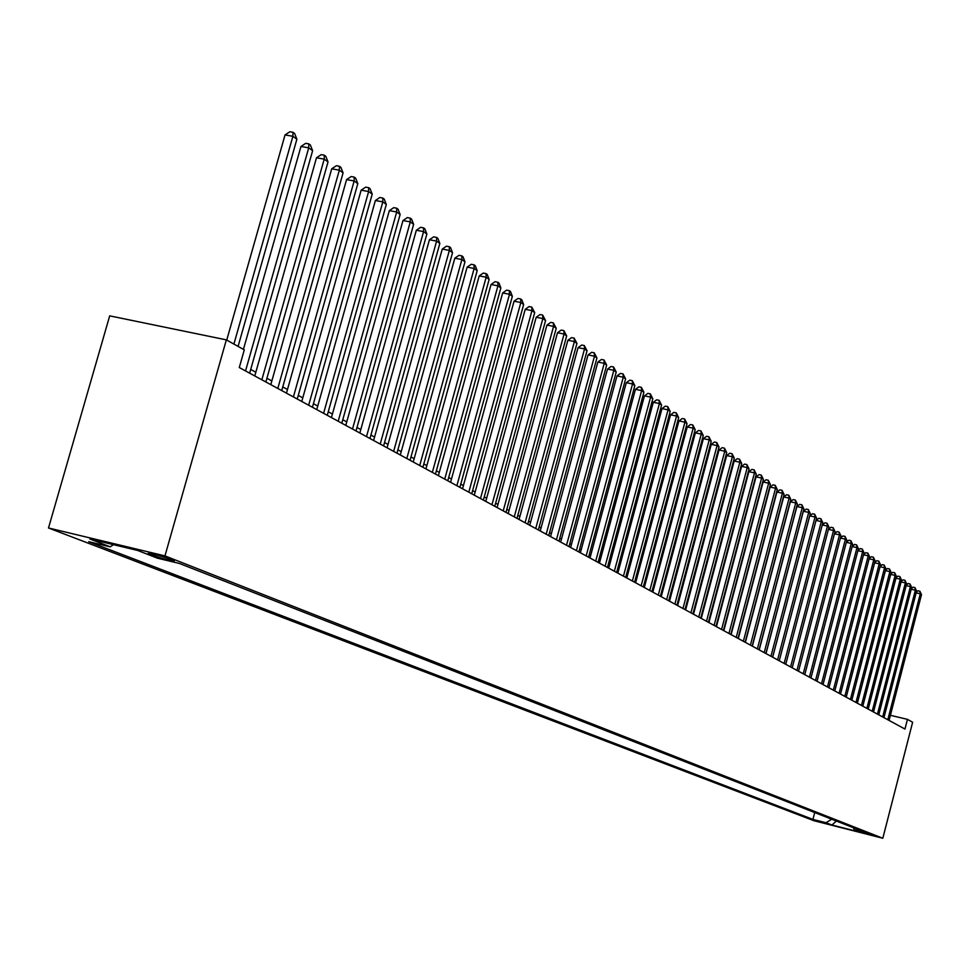 <?xml version="1.0" encoding="UTF-8"?>
<svg xmlns="http://www.w3.org/2000/svg" width="970" height="970" viewBox="0 0 970 970"><rect width="100%" height="100%" fill="white"/><g stroke="black" fill="none" stroke-linecap="round" stroke-linejoin="round"><path stroke-width="1.45" d="M874.006 835.437L861.748 832.272L874.006 835.437M48.5 527.983L814 820.741L882.821 838.25L164.961 555.895L48.5 527.983L109.695 315.856L226.349 339.864L164.961 555.895M226.349 339.864L244.294 349.867L239.287 367.533L904.962 729.052L907.459 719.364L890.387 715.302M149.489 554.088L153.466 555.64C164.512 559.278 171.472 561.036 174.333 560.927L169.119 558.793C158.013 555.131 151.029 553.361 148.167 553.482L149.489 554.088L149.695 553.385M853.188 827.64L854.521 829.98L867.726 833.339L179.414 563.461L157.455 558.187L137.582 550.439L89.919 539.005L110.253 546.837L88.743 541.672L812.945 819.407L826.003 822.73L831.69 819.213M854.521 829.98L860.317 832.248L831.981 825.034L826.003 822.73M907.459 719.364L912.637 722.238L882.821 838.25M686.323 607.305L685.669 606.953M678.333 602.94L677.618 602.552M670.209 598.502L669.433 598.078M661.952 593.992L661.103 593.531M653.562 589.408L652.652 588.923M645.026 584.752L644.056 584.219M636.356 580.024L635.314 579.454M627.541 575.21L626.426 574.604M618.581 570.312L617.393 569.669M609.463 565.34L608.202 564.649M600.2 560.272L598.854 559.544M590.766 555.119L589.336 554.343M581.175 549.881L579.66 549.056M571.403 544.558L569.802 543.673M561.472 539.126L559.775 538.204M551.36 533.597L549.578 532.627M541.054 527.983L539.174 526.952M530.578 522.248L528.589 521.169M519.896 516.428L517.81 515.288M509.02 510.487L506.825 509.286M497.937 504.436L495.646 503.175M486.649 498.265L484.236 496.955M475.142 491.984L472.62 490.602M463.417 485.582L460.762 484.139M451.462 479.059L448.686 477.531M439.277 472.402L436.367 470.814M426.849 465.612L423.805 463.951M414.166 458.689L410.977 456.943M401.228 451.62L397.894 449.801M388.036 444.418L384.544 442.514M374.553 437.058L370.916 435.069M360.804 429.54L356.996 427.467M346.751 421.877L342.786 419.707M332.407 414.044L328.26 411.777M317.76 406.042L313.431 403.678M302.785 397.858L298.263 395.396M287.484 389.503L282.767 386.933M271.83 380.955L266.92 378.276M255.837 372.225L250.709 369.424M113.478 544.655L110.253 546.837M814.727 812.557L812.945 819.407M831.981 825.034L836.346 821.032M233.903 344.071L292.892 136.297L296.881 139.207L238.087 346.411M226.737 340.082L285.047 134.927L292.892 136.297L293.001 132.296L294.601 133.46L296.881 139.207M285.047 134.927L289.86 131.75L293.001 132.296M245.543 370.928L308.727 147.852L312.631 150.689L249.654 373.159M243.421 349.382L300.955 146.482L308.727 147.852L308.812 143.875L310.376 145.015L312.631 150.689M300.955 146.482L305.708 143.33L308.812 143.875M261.851 379.791L324.21 159.141L328.018 161.917L265.877 381.974M254.783 375.948L316.499 157.77L324.21 159.141L324.283 155.188L325.799 156.303L328.018 161.917M316.499 157.77L321.203 154.654L324.283 155.188M277.808 388.449L339.342 170.174L343.077 172.902L281.736 390.583M270.8 384.641L331.704 168.816L339.342 170.174L339.391 166.258L340.894 167.349L343.077 172.902M331.704 168.816L336.347 165.712L339.391 166.258M293.401 396.924L354.159 180.978L357.809 183.633L297.244 399.009M286.453 393.153L346.581 179.62L354.159 180.978L354.183 177.086L355.65 178.153L357.809 183.633M346.581 179.62L351.164 176.54L354.183 177.086M308.666 405.205L368.636 191.539L372.213 194.145L312.425 407.254M301.767 401.471L361.143 190.181L368.636 191.539L368.649 187.683L370.079 188.726L372.213 194.145M361.143 190.181L365.654 187.137L368.649 187.683M323.592 413.317L382.823 201.869L386.315 204.427L327.266 415.318M316.753 409.607L375.378 200.523L382.823 201.869L382.81 198.038L384.217 199.068L386.315 204.427M375.378 200.523L379.84 197.504L382.81 198.038M338.203 421.247L396.694 211.993L400.125 214.491L341.804 423.211M331.425 417.573L389.322 210.648L396.694 211.993L396.669 208.186L398.039 209.193L400.125 214.491M389.322 210.648L393.723 207.653L396.669 208.186M352.498 429.019L410.286 221.9L413.632 224.337L356.026 430.935M345.781 425.369L402.974 220.554L410.286 221.9L410.237 218.117L411.583 219.099L413.632 224.337M402.974 220.554L407.315 217.583L410.237 218.117M366.502 436.621L423.587 231.6L426.873 233.988L369.958 438.501M359.834 432.996L416.336 230.254L423.587 231.6L423.526 227.853L424.848 228.811L426.873 233.988M416.336 230.254L420.628 227.319L423.526 227.853M380.216 444.066L436.621 241.093L439.834 243.446L383.599 445.909M373.608 440.477L429.431 239.76L436.621 241.093L436.548 237.383L437.834 238.317L439.834 243.446M429.431 239.76L433.675 236.85L436.548 237.383M393.65 451.365L449.377 250.405L452.529 252.709L396.96 453.16M387.091 447.8L442.259 249.072L449.377 250.405L449.292 246.707L450.553 247.641L452.529 252.709M442.259 249.072L446.442 246.186L449.292 246.707M406.806 458.507L461.89 259.523L464.982 261.779L410.055 460.277M400.307 454.978L454.821 258.202L461.89 259.523L461.793 255.862L463.029 256.759L464.982 261.779M454.821 258.202L458.968 255.328L461.793 255.862M419.707 465.515L474.148 268.46L477.179 270.666L422.896 467.249M413.244 462.011L467.14 267.138L474.148 268.46L474.039 264.822L475.251 265.707L477.179 270.666M467.14 267.138L471.238 264.301L474.039 264.822M432.341 472.378L486.164 277.226L489.135 279.396L435.469 474.075M425.939 468.898L479.216 275.904L486.164 277.226L486.043 273.613L487.231 274.486L489.135 279.396M479.216 275.904L483.266 273.091L486.043 273.613M444.733 479.107L497.949 285.823L500.859 287.944L447.8 480.768M438.379 475.664L491.05 284.501L497.949 285.823L497.816 282.234L498.98 283.082L500.859 287.944M491.05 284.501L495.052 281.7L497.816 282.234M456.882 485.703L509.505 294.25L512.354 296.323L459.889 487.34M450.577 482.284L502.666 292.94L509.505 294.25L509.359 290.673L510.499 291.509L512.354 296.323M502.666 292.94L506.619 290.151L509.359 290.673M468.801 492.178L520.841 302.507L523.642 304.544L471.747 493.778M462.544 488.783L514.051 301.209L520.841 302.507L520.672 298.966L521.799 299.791L523.642 304.544M514.051 301.209L517.968 298.445L520.672 298.966M480.489 498.531L531.96 310.618L534.7 312.619L483.375 500.096M474.281 495.149L525.219 309.321L531.96 310.618L531.778 307.102L534.7 312.619M525.219 309.321L529.087 306.581L531.778 307.102M491.96 504.752L542.861 318.572L545.564 320.536L494.785 506.291M485.788 501.405L536.192 317.275L542.861 318.572L542.679 315.08L545.564 320.536M536.192 317.275L540.011 314.559L542.679 315.08M503.212 510.863L553.567 326.369L556.222 328.309L505.988 512.378M497.089 507.54L546.947 325.083L553.567 326.369L553.373 322.901L556.222 328.309M546.947 325.083L550.73 322.392L553.373 322.901M514.245 516.864L564.079 334.032L566.674 335.935L516.986 518.344M508.183 513.567L557.507 332.746L564.079 334.032L563.873 330.588L566.674 335.935M557.507 332.746L561.242 330.079L563.873 330.588M525.085 522.745L574.398 341.561L576.944 343.416L527.765 524.2M519.059 519.471L567.874 340.276L574.398 341.561L574.179 338.13L576.944 343.416M567.874 340.276L571.572 337.621L574.179 338.13M535.731 528.529L584.522 348.945L587.032 350.764L538.362 529.959M529.753 525.279L578.047 347.672L584.522 348.945L584.304 345.55L587.032 350.764M578.047 347.672L581.709 345.041L584.304 345.55M546.183 534.203L594.477 356.196L596.926 357.991L548.765 535.61M540.241 530.978L588.05 354.923L594.477 356.196L594.246 352.825L596.926 357.991M588.05 354.923L591.676 352.316L594.246 352.825M556.44 539.781L604.237 363.326L606.662 365.084L558.987 541.151M550.548 536.58L597.859 362.053L604.237 363.326L604.007 359.967L606.662 365.084M597.859 362.053L601.448 359.458L604.007 359.967M566.529 545.249L613.84 370.322L616.217 372.043L569.014 546.607M560.672 542.072L607.511 369.061L613.84 370.322L613.598 366.987L616.217 372.043M607.511 369.061L611.064 366.478L613.598 366.987M576.422 550.633L623.273 377.197L625.601 378.894L578.872 551.954M570.615 547.48L616.993 375.936L623.273 377.197L623.019 373.887L625.601 378.894M616.993 375.936L620.509 373.389L623.019 373.887M586.159 555.919L632.537 383.95L634.829 385.623L588.56 557.216M580.387 552.779L626.305 382.701L632.537 383.95L632.27 380.664L634.829 385.623M626.305 382.701L629.785 380.167L632.27 380.664M595.713 561.109L641.643 390.595L643.898 392.232L598.078 562.394M589.99 557.992L635.447 389.346L641.643 390.595L641.376 387.321L643.898 392.232M635.447 389.346L638.903 386.824L641.376 387.321M605.122 566.213L650.591 397.118L652.81 398.731L607.438 567.474M599.436 563.121L644.456 395.881L650.591 397.118L650.324 393.868L652.81 398.731M644.456 395.881L647.863 393.383L650.324 393.868M614.349 571.233L659.394 403.532L661.576 405.12L616.641 572.47M608.711 568.165L653.295 402.295L659.394 403.532L659.115 400.307L661.576 405.12M653.295 402.295L656.678 399.822L659.115 400.307M623.443 576.156L668.051 409.849L670.185 411.401L625.686 577.38M617.829 573.112L661.989 408.612L668.051 409.849L667.76 406.636L670.185 411.401M661.989 408.612L665.335 406.151L667.76 406.636M632.367 581.006L676.563 416.045L678.66 417.585L634.574 582.206M626.802 577.987L670.549 414.82L676.563 416.045L676.26 412.868L678.66 417.585M670.549 414.82L673.859 412.371L676.26 412.868M641.146 585.783L684.929 422.156L687.002 423.66L643.328 586.959M635.617 582.776L678.952 420.931L684.929 422.156L684.626 418.991L687.002 423.66M678.952 420.931L682.237 418.507L684.626 418.991M649.791 590.475L693.162 428.158L695.199 429.637L651.925 591.627M644.298 587.493L687.233 426.933L693.162 428.158L692.859 425.005L695.199 429.637M687.233 426.933L690.482 424.52L692.859 425.005M658.29 595.083L701.261 434.063L703.262 435.518L660.388 596.235M652.834 592.124L695.369 432.85L701.261 434.063L700.946 430.935L703.262 435.518M695.369 432.85L698.594 430.45L700.946 430.935M666.645 599.63L709.228 439.871L711.204 441.301L668.718 600.745M661.225 596.683L703.383 438.67L709.228 439.871L708.912 436.767L711.204 441.301M703.383 438.67L706.572 436.282L708.912 436.767M674.877 604.092L717.072 445.582L719.012 447L676.914 605.195M669.494 601.17L711.265 444.381L717.072 445.582L716.745 442.502L719.012 447M711.265 444.381L714.429 442.029L716.745 442.502M682.965 608.493L724.784 451.208L726.7 452.602L684.978 609.584M677.63 605.583L719.025 450.019L724.784 451.208L724.457 448.152L726.7 452.602M719.025 450.019L722.153 447.667L724.457 448.152M690.931 612.822L732.386 456.749L734.266 458.119L692.907 613.889M685.632 609.936L726.651 455.56L732.386 456.749L732.059 453.705L734.266 458.119M726.651 455.56L729.767 453.232L732.059 453.705M698.776 617.078L739.855 462.205L741.711 463.551L700.716 618.132M693.501 614.216L734.169 461.017L739.855 462.205L739.528 459.174L741.711 463.551M734.169 461.017L737.248 458.701L739.528 459.174M706.499 621.273L747.227 467.576L749.046 468.898L708.415 622.303M701.261 618.423L741.577 466.388L747.227 467.576L746.888 464.569L749.046 468.898M741.577 466.388L744.62 464.096L746.888 464.569M714.102 625.395L754.478 472.863L756.273 474.172L715.981 626.426M708.9 622.57L748.864 471.687L754.478 472.863L754.126 469.868L756.273 474.172M748.864 471.687L751.883 469.395L754.126 469.868M721.583 629.469L761.608 478.064L763.378 479.35L723.438 630.476M716.418 626.656L756.042 476.888L761.608 478.064L761.268 475.094L763.378 479.35M756.042 476.888L759.037 474.621L761.268 475.094M728.955 633.471L768.64 483.193L770.386 484.454L730.786 634.465M723.814 630.682L763.099 482.029L768.64 483.193L768.288 480.235L770.386 484.454M763.099 482.029L766.082 479.774L768.288 480.235M736.218 637.411L775.563 488.237L777.285 489.486L738.012 638.381M731.113 634.635L770.071 487.086L775.563 488.237L775.212 485.303L777.285 489.486M770.071 487.086L773.017 484.842L775.212 485.303M743.372 641.291L782.39 493.209L784.075 494.445L745.142 642.261M738.291 638.539L776.921 492.057L782.39 493.209L782.038 490.299L784.075 494.445M776.921 492.057L779.844 489.838L782.038 490.299M750.416 645.123L789.107 498.119L790.78 499.332L752.162 646.068M745.372 642.382L783.687 496.967L789.107 498.119L788.755 495.209L790.78 499.332M783.687 496.967L786.585 494.748L788.755 495.209M757.352 648.894L795.739 502.945L797.376 504.145L759.073 649.827M752.344 646.165L790.344 501.805L795.739 502.945L795.376 500.059L797.376 504.145M790.344 501.805L793.217 499.599L795.376 500.059M764.202 652.604L802.263 507.698L803.875 508.886L765.888 653.525M759.219 649.9L796.904 506.558L802.263 507.698L801.899 504.837L803.875 508.886M796.904 506.558L799.753 504.376L801.899 504.837M770.944 656.266L808.701 512.39L810.289 513.554L772.605 657.175M765.997 653.586L803.366 511.263L808.701 512.39L808.325 509.541L810.289 513.554M803.366 511.263L806.191 509.092L808.325 509.541M777.576 659.879L815.03 517.01L816.607 518.162L779.225 660.764M772.666 657.199L809.744 515.882L815.03 517.01L814.667 514.185L816.607 518.162M809.744 515.882L812.545 513.736L814.667 514.185M784.136 663.431L821.287 521.569L822.839 522.697L785.748 664.317M779.249 660.776L816.025 520.453L821.287 521.569L820.911 518.756L822.839 522.697M816.025 520.453L818.813 518.307L820.911 518.756M790.586 666.936L827.446 526.067L828.974 527.183L792.187 667.809M822.257 524.915L824.985 522.818L827.07 523.266L827.446 526.067L822.245 524.952M827.07 523.266L828.974 527.183M796.952 670.391L833.521 530.493L835.024 531.596L798.528 671.252M828.416 529.317L831.06 527.268L833.145 527.704L833.521 530.493L828.392 529.39M833.145 527.704L835.024 531.596M803.221 673.798L839.511 534.858L840.99 535.949L804.785 674.647M834.491 533.645L837.061 531.645L839.135 532.093L839.511 534.858L834.455 533.779M839.135 532.093L840.99 535.949M809.416 677.157L845.416 539.174L846.883 540.241L810.944 677.994M840.481 537.913L842.978 535.973L845.04 536.41L845.416 539.174L840.432 538.095M845.04 536.41L846.883 540.241M815.515 680.479L851.248 543.418L852.691 544.473L817.031 681.292M846.386 542.121L848.823 540.241L850.86 540.678L851.248 543.418L846.325 542.351M850.86 540.678L852.691 544.473M821.529 683.741L856.995 547.601L858.414 548.644L823.021 684.553M852.218 546.28L854.57 544.449L856.607 544.885L856.995 547.601L852.145 546.559M856.607 544.885L858.414 548.644M827.471 686.966L862.657 551.736L864.064 552.767L828.938 687.766M857.965 550.378L860.257 548.596L862.269 549.032L862.657 551.736L857.88 550.705M862.269 549.032L864.064 552.767M833.327 690.143L868.247 555.822L869.641 556.828L834.782 690.943M863.627 554.428L865.858 552.694L867.859 553.118L868.247 555.822L863.53 554.791M867.859 553.118L869.641 556.828M839.098 693.283L873.764 559.836L875.134 560.842L840.529 694.059M869.217 558.417L871.387 556.731L873.376 557.156L873.764 559.836L869.12 558.829M873.376 557.156L875.134 560.842M844.797 696.387L879.208 563.812L880.554 564.795L846.216 697.151M874.734 562.357L876.831 560.708L878.82 561.145L879.208 563.812L874.625 562.806M878.82 561.145L880.554 564.795M850.423 699.431L884.579 567.729L885.913 568.699L851.818 700.194M880.178 566.237L882.215 564.649L884.191 565.073L884.579 567.729L880.057 566.735M884.191 565.073L885.913 568.699M855.976 702.45L889.878 571.585L891.2 572.542L857.359 703.202M885.549 570.081L887.526 568.529L889.49 568.953L889.878 571.585L885.416 570.615M889.49 568.953L891.2 572.542M861.457 705.42L895.116 575.404L896.413 576.35L862.815 706.16M890.86 573.864L892.776 572.361L894.716 572.785L895.116 575.404L890.702 574.434M894.716 572.785L896.413 576.35M866.865 708.367L900.281 579.175L901.554 580.108L868.198 709.094M896.086 577.599L897.941 576.144L899.881 576.568L900.281 579.175L895.928 578.217M899.881 576.568L901.554 580.108M872.2 711.265L905.374 582.885L906.635 583.807L873.521 711.98M901.251 581.297L903.058 579.878L904.974 580.29L905.374 582.885L901.081 581.939M904.974 580.29L906.635 583.807M877.462 714.126L910.406 586.559L911.654 587.468L878.771 714.829M906.344 584.934L908.09 583.552L910.005 583.976L910.406 586.559L906.174 585.625M910.005 583.976L911.654 587.468M882.664 716.939L915.377 590.184L916.614 591.082L883.949 717.642M911.376 588.535L913.073 587.189L914.977 587.614L915.377 590.184L911.194 589.263M914.977 587.614L916.614 591.082M887.805 719.728L920.287 593.761L921.5 594.646L889.078 720.419M916.347 592.088L917.984 590.791L919.875 591.203L920.287 593.761L916.153 592.84M919.875 591.203L921.5 594.646M153.854 554.282L153.466 555.64"/></g></svg>
